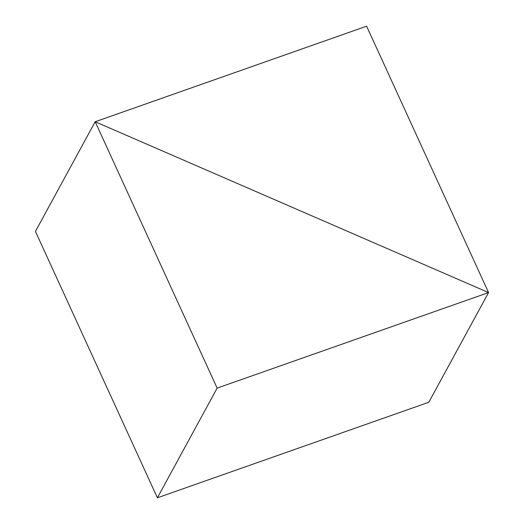 <?xml version="1.0" encoding="UTF-8"?>
<svg xmlns="http://www.w3.org/2000/svg" width="524" height="524" viewBox="0 0 524 524"><rect width="100%" height="100%" fill="white"/><g stroke="black" fill="none" stroke-linecap="round" stroke-linejoin="round"><path stroke-width="0.79" d="M488.565 292.575L95.185 121.745L366.61 26.2L488.565 292.575L217.139 388.12L95.185 121.745L488.565 292.575L428.815 402.255L488.565 292.575M35.436 231.425L95.185 121.745L35.436 231.425L157.39 497.8L217.139 388.12M428.815 402.255L157.39 497.8"/></g></svg>
